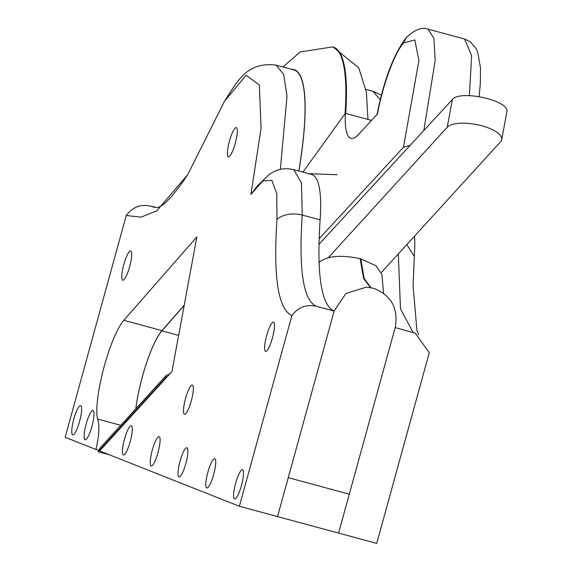 <?xml version="1.0" encoding="UTF-8"?>
<svg xmlns="http://www.w3.org/2000/svg" width="572" height="572" viewBox="0 0 572 572"><rect width="100%" height="100%" fill="white"/><g stroke="black" fill="none" stroke-linecap="round" stroke-linejoin="round"><path stroke-width="0.86" d="M65.158 437.294L95.924 449.478C99.221 435.499 99.764 425.361 97.569 419.047A54.912 11.225 105.1 0 1 103.639 368.518A54.912 11.225 105.1 0 1 123.817 320.313L196.868 236.887L171.929 371.628L99.628 450.943L239.375 506.263L291.884 315.63C278.106 309.073 273.144 276.955 276.991 219.29L276.755 193.708L271.85 180.38L262.87 180.924L250.929 194.43L261.061 128.242L259.366 85.021L246.082 75.254L224.446 101.315L187.645 174.81L156.799 210.782L141.077 217.138L126.24 215.522L65.158 437.294M98.906 450.278L95.924 449.478M298.798 171.007A167.968 34.341 -74.9 0 0 293.951 69.934L276.047 65.094C246.775 61.74 237.902 80.566 224.446 101.315M239.375 506.263L277.527 516.58L288.252 477.663L349.299 494.165L338.574 533.083L376.733 543.4L429.243 352.767L415.401 333.211L395.18 327.599L338.574 533.083L277.527 516.58L334.127 311.096C321.207 304.983 316.538 274.574 320.127 219.884A135.671 27.735 -74.9 0 0 311.69 174.496L293.786 169.655C286.815 168.032 280.423 168.59 274.603 171.328L269.684 174.031L257.243 186.036L250.929 194.43M135.814 408.766A54.912 11.225 -74.9 0 1 161.969 330.623L184.22 305.212M79.587 421.428A15.144 3.096 -74.9 0 0 80.645 405.662A15.144 3.096 -74.9 0 0 73.702 419.476A15.144 3.096 -74.9 0 0 72.744 434.899A15.144 3.096 -74.9 0 0 79.587 421.428A15.144 3.096 -74.9 0 0 80.645 405.662A15.144 3.096 -74.9 0 0 73.702 419.476A15.144 3.096 -74.9 0 0 72.744 434.899A15.144 3.096 -74.9 0 0 79.587 421.428M91.949 426.319A15.144 3.096 -74.9 0 0 93 410.553A15.144 3.096 -74.9 0 0 86.065 424.367A15.144 3.096 -74.9 0 0 85.099 439.789A15.144 3.096 -74.9 0 0 91.949 426.319A15.144 3.096 -74.9 0 0 93 410.553A15.144 3.096 -74.9 0 0 86.065 424.367A15.144 3.096 -74.9 0 0 85.099 439.789A15.144 3.096 -74.9 0 0 91.949 426.319M130.252 441.484A15.144 3.096 -74.9 0 0 131.303 425.718A15.144 3.096 -74.9 0 0 124.367 439.532A15.144 3.096 -74.9 0 0 123.402 454.954A15.144 3.096 -74.9 0 0 130.252 441.484A15.144 3.096 -74.9 0 0 131.303 425.718A15.144 3.096 -74.9 0 0 124.367 439.532A15.144 3.096 -74.9 0 0 123.402 454.954A15.144 3.096 -74.9 0 0 130.252 441.484M158.051 452.488A15.144 3.096 -74.9 0 0 159.109 436.729A15.144 3.096 -74.9 0 0 152.166 450.536A15.144 3.096 -74.9 0 0 151.201 465.958A15.144 3.096 -74.9 0 0 158.051 452.488A15.144 3.096 -74.9 0 0 159.109 436.729A15.144 3.096 -74.9 0 0 152.166 450.536A15.144 3.096 -74.9 0 0 151.201 465.958A15.144 3.096 -74.9 0 0 158.051 452.488M129.63 266.745A15.144 3.096 -74.9 0 0 130.681 250.979A15.144 3.096 -74.9 0 0 123.745 264.793A15.144 3.096 -74.9 0 0 122.78 280.216A15.144 3.096 -74.9 0 0 129.63 266.745A15.144 3.096 -74.9 0 0 130.681 250.979A15.144 3.096 -74.9 0 0 123.745 264.793A15.144 3.096 -74.9 0 0 122.78 280.216A15.144 3.096 -74.9 0 0 129.63 266.745M235.242 143.4A15.144 3.096 -74.9 0 0 236.3 127.635A15.144 3.096 -74.9 0 0 229.358 141.441A15.144 3.096 -74.9 0 0 228.392 156.864A15.144 3.096 -74.9 0 0 235.242 143.4A15.144 3.096 -74.9 0 0 236.3 127.635A15.144 3.096 -74.9 0 0 229.358 141.441A15.144 3.096 -74.9 0 0 228.392 156.864A15.144 3.096 -74.9 0 0 235.242 143.4M191.32 400.786A15.144 3.096 -74.9 0 0 192.371 385.027A15.144 3.096 -74.9 0 0 185.435 398.834A15.144 3.096 -74.9 0 0 184.47 414.257A15.144 3.096 -74.9 0 0 191.32 400.786A15.144 3.096 -74.9 0 0 192.371 385.027A15.144 3.096 -74.9 0 0 185.435 398.834A15.144 3.096 -74.9 0 0 184.47 414.257A15.144 3.096 -74.9 0 0 191.32 400.786M185.85 463.492A15.144 3.096 -74.9 0 0 186.908 447.733A15.144 3.096 -74.9 0 0 179.965 461.54A15.144 3.096 -74.9 0 0 179 476.962A15.144 3.096 -74.9 0 0 185.85 463.492A15.144 3.096 -74.9 0 0 186.908 447.733A15.144 3.096 -74.9 0 0 179.965 461.54A15.144 3.096 -74.9 0 0 179 476.962A15.144 3.096 -74.9 0 0 185.85 463.492M213.649 474.503A15.144 3.096 -74.9 0 0 214.707 458.737A15.144 3.096 -74.9 0 0 207.765 472.543A15.144 3.096 -74.9 0 0 206.807 487.973A15.144 3.096 -74.9 0 0 213.649 474.503A15.144 3.096 -74.9 0 0 214.707 458.737A15.144 3.096 -74.9 0 0 207.765 472.543A15.144 3.096 -74.9 0 0 206.807 487.973A15.144 3.096 -74.9 0 0 213.649 474.503M241.455 485.506A15.144 3.096 -74.9 0 0 242.507 469.741A15.144 3.096 -74.9 0 0 235.571 483.554A15.144 3.096 -74.9 0 0 234.606 498.977A15.144 3.096 -74.9 0 0 241.455 485.506A15.144 3.096 -74.9 0 0 242.507 469.741A15.144 3.096 -74.9 0 0 235.571 483.554A15.144 3.096 -74.9 0 0 234.606 498.977A15.144 3.096 -74.9 0 0 241.455 485.506M272.444 337.902A15.144 3.096 -74.9 0 0 273.502 322.143A15.144 3.096 -74.9 0 0 266.559 335.95A15.144 3.096 -74.9 0 0 265.594 351.372A15.144 3.096 -74.9 0 0 272.444 337.902A15.144 3.096 -74.9 0 0 273.502 322.143A15.144 3.096 -74.9 0 0 266.559 335.95A15.144 3.096 -74.9 0 0 265.594 351.372A15.144 3.096 -74.9 0 0 272.444 337.902M154.912 207.321L150.586 206.149C140.576 204.018 132.461 207.143 126.24 215.522M334.127 311.096L316.23 306.256C306.22 304.125 298.105 307.25 291.884 315.63M418.532 334.756L416.916 330.294L413.077 285.857L414.822 245.302L414.643 236.022M184.184 305.419L161.905 330.859A54.912 11.225 105.1 0 0 142.392 376.626M308.558 173.645L337.101 174.753M373.537 288.295L366.452 287.108L345.996 293.45L334.198 310.846L288.252 477.663L349.299 494.165L395.245 327.348C398.484 308.194 391.241 295.181 373.537 288.295M319.012 262.462C326.955 255.891 340.669 254.626 360.145 258.658L375.918 265.644L381.889 274.396L383.576 293.114M109.474 454.84L98.112 451.766L165.894 377.413L166.509 377.577M328.292 257.707L447.225 127.249A28.264 10.217 10.5 0 1 478.85 125.046A28.264 10.217 10.5 0 1 501.723 139.611A28.264 10.217 10.5 0 1 500.643 141.684L381.51 272.365M165.894 377.413L166.28 375.354L100.229 447.804L98.112 451.766M166.28 375.354L169.662 374.124M501.723 139.611L506.842 111.948C510.41 100.794 460.017 89.339 452.345 99.564L318.976 244.337M302.895 172.115L345.345 113.306A86.358 17.653 -74.9 0 0 350.936 138.36A86.358 17.653 -74.9 0 0 358.715 134.284L377.47 113.928A58.144 11.89 -74.9 0 1 403.632 42.936L406.334 37.48C393.658 54.233 383.876 80.023 376.977 114.865M319.126 238.796L403.432 147.276L418.897 60.682L414.85 39.926L403.632 42.936M371.528 120.385L345.345 113.306M410.374 145.131L403.432 147.276M120.735 425.311L97.569 419.047M187.645 174.81C156.306 221.5 153.94 203.303 153.546 207.135L150.586 206.149M161.969 330.623L123.817 320.313M280.337 169.405L287.03 96.11L283.655 74.31L276.047 65.094M320.127 219.884L302.223 215.043L301.444 182.947L293.786 169.655M316.23 306.256C303.267 300.25 298.598 269.841 302.223 215.043C292.178 212.727 283.769 214.142 276.991 219.29M380.244 99.778L372.901 91.277L365.951 89.396M413.077 332.439L400.471 308.83L398.327 253.918M406.821 244.602L414.35 256.42M291.892 69.376A168.297 34.406 105.1 0 1 298.87 171.028M178.636 335.385L161.905 330.859M345.71 113.399A200.272 40.941 -74.9 0 0 333.211 47.09L358.744 67.811L366.387 92.071L367.968 119.419M283.004 66.974L300.071 51.973L332.604 46.918A200.272 40.941 105.1 0 1 345.073 113.685M360.753 258.823L364.185 278.5L370.87 287.652M360.145 258.658L363.635 278.507L370.456 287.573M333.24 310.696L334.198 310.846M447.225 127.249L452.345 99.564M423.809 130.538L435.199 60.518L433.926 38.353L428.028 29.143L464.657 39.046L471.65 55.713L469.369 95.603M372.901 91.277L381.417 95.159M332.604 46.918L333.211 47.09M479.121 96.539L480.323 83.634L480.53 68.097L477.67 51.973L476.09 48.498L470.256 41.72L464.657 39.046M406.334 37.48C414.822 29.601 422.057 26.82 428.028 29.143"/></g></svg>
